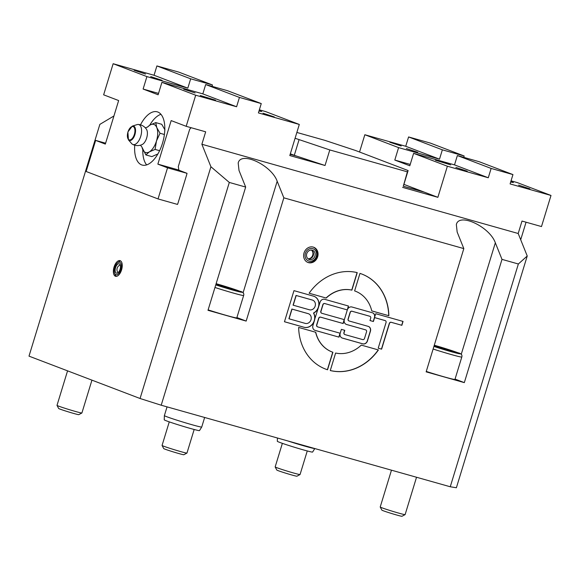<?xml version="1.0" encoding="UTF-8"?>
<svg xmlns="http://www.w3.org/2000/svg" width="580" height="580" viewBox="0 0 580 580"><rect width="100%" height="100%" fill="white"/><g stroke="black" fill="none" stroke-linecap="round" stroke-linejoin="round"><path stroke-width="0.87" d="M120.814 269.613A6.511 3.204 105.8 0 1 117.609 274.456A6.511 3.204 105.8 0 1 114.608 273.144A6.511 3.204 105.8 0 1 117.53 262.805A6.511 3.204 105.8 0 1 120.85 263.414A6.511 3.204 105.8 0 1 120.814 269.613M120.06 269.323A4.879 2.4 105.8 0 1 116.486 273.165A4.879 2.4 105.8 0 1 115.5 267.815A4.879 2.4 105.8 0 1 119.139 263.769A4.879 2.4 105.8 0 1 120.06 269.323M120.669 260.949A8.135 4.002 -74.2 0 0 118.82 261.776L117.53 262.805M114.608 273.144L115.174 274.695A8.135 4.002 -74.2 0 0 116.319 276.363M121.561 269.896A8.135 4.002 105.8 0 1 115.601 276.298A8.135 4.002 105.8 0 1 113.956 267.38A8.135 4.002 105.8 0 1 120.024 260.637A8.135 4.002 105.8 0 1 121.561 269.896M113.926 115.985L99.854 124.381L29 356.135L140.063 398.503L161.204 405.217L450.254 486.765L456.38 487.751L527.235 255.998L518.361 263.994L450.254 486.765M236.596 106.756L239.446 97.425L261.261 103.581L227.49 90.697L205.675 84.542L202.826 93.873L236.596 106.756L195.692 95.214L186.18 126.317L205.675 131.812L201.876 144.253L210.917 166.75L140.063 398.503M186.18 126.317L171.172 120.589L157.862 164.133L167.54 167.823L158.035 198.925L177.531 204.428L177.726 203.783A1.305 0.638 -74.2 0 0 177.98 203.21L186.731 174.594A1.305 0.638 -74.2 0 0 186.84 173.964L187.036 173.326L178.857 170.201L178.306 166.518L189.718 129.202L191.146 127.716M518.361 263.994L501.997 259.376L464.319 382.626L426.14 371.852L463.826 248.602L283.845 197.831L246.167 321.081L207.988 310.307L245.673 187.057L229.31 182.439L210.917 166.75M161.204 405.217L229.31 182.439M317.659 256.788A8.135 7.076 -69.1 0 1 307.944 262.464A8.135 7.076 -69.1 0 1 304.232 252.344A8.135 7.076 -69.1 0 1 313.744 247.261A8.135 7.076 -69.1 0 1 317.659 256.788M359.97 273.398A50.852 44.225 -69.1 0 1 361.884 274.072A50.852 44.225 -69.1 0 1 388.868 315.73L371.758 310.909A32.545 28.304 110.9 0 0 355.359 291.174A32.545 28.304 110.9 0 0 354.612 290.906L359.97 273.398M326.214 298.055L309.104 293.226A50.852 44.225 -69.1 0 1 357.244 272.629L351.886 290.138A32.545 28.304 110.9 0 0 326.214 298.055L309.111 293.219M335.624 353.031A32.545 28.304 110.9 0 0 361.296 345.114L378.407 349.943A50.852 44.225 -69.1 0 1 330.267 370.54L335.624 353.031M372.367 312.765A4.067 3.538 -69.1 0 1 372.628 312.852A4.067 3.538 -69.1 0 1 374.593 317.615L373.404 321.501L369.989 320.544L370.707 318.21A1.624 1.414 110.9 0 0 369.815 316.267L352.096 311.271A1.624 1.414 110.9 0 0 350.255 312.439L348.232 319.051A1.624 1.414 110.9 0 0 349.124 320.986L368.213 326.373A4.067 3.538 -69.1 0 1 368.474 326.46A4.067 3.538 -69.1 0 1 370.431 331.224L367.459 340.946A4.067 3.538 -69.1 0 1 362.863 343.868L342.41 338.096A4.067 3.538 -69.1 0 1 342.149 338.01A4.067 3.538 -69.1 0 1 340.192 333.246L339.003 337.139L315.143 330.404A4.067 3.538 -69.1 0 1 314.882 330.317A4.067 3.538 -69.1 0 1 312.917 325.554L314.404 320.696A9.157 7.96 -69.1 0 1 304.065 327.279L284.461 321.748L293.973 290.645L313.57 296.177A9.157 7.96 -69.1 0 1 314.157 296.373A9.157 7.96 -69.1 0 1 318.565 307.088L320.051 302.231A4.067 3.538 -69.1 0 1 324.648 299.302L348.507 306.037L347.318 309.923A4.067 3.538 -69.1 0 1 351.915 306.994L372.367 312.765M372.556 312.823A4.067 3.538 -69.1 0 1 374.441 317.557L375.782 313.729L403.049 321.421L401.86 325.308L391.29 322.328A1.624 1.414 110.9 0 0 389.455 323.502L381.611 349.16L378.203 348.196L386.048 322.538A1.624 1.414 110.9 0 0 385.156 320.595L374.441 317.557L373.252 321.443L369.996 320.53M315.752 332.267A32.545 28.304 110.9 0 0 332.151 351.995A32.545 28.304 110.9 0 0 332.898 352.263L327.54 369.772A50.852 44.225 -69.1 0 1 325.626 369.098A50.852 44.225 -69.1 0 1 298.642 327.439L315.752 332.267M511.038 180.829L517.229 182.577L551 195.46L541.488 226.562L522 221.06L518.194 233.501L527.235 255.998M91.944 380.147L81.903 412.982A13.021 0.5 -163 0 1 81.889 412.996A13.021 0.5 -163 0 1 69.31 409.654A13.021 0.5 -163 0 1 57.007 405.391A13.021 0.5 -163 0 1 57.007 405.369L67.563 370.845M57.007 405.391L58.667 408.501A10.52 0.406 17 0 0 68.607 411.945A10.52 0.406 17 0 0 78.778 414.649L81.889 412.996M416.534 477.253L405.115 514.612A13.021 0.5 -163 0 1 405.101 514.627A13.021 0.5 -163 0 1 392.515 511.284A13.021 0.5 -163 0 1 380.219 507.022A13.021 0.5 -163 0 1 380.212 507L391.471 470.184M380.219 507.022L381.872 510.132A10.52 0.406 17 0 0 391.819 513.576A10.52 0.406 17 0 0 401.983 516.28L405.101 514.627M314.744 448.536A19.524 0.747 -163 0 1 287.658 440.894M277.443 438.009L277.327 441.293A18.437 0.711 17 0 0 294.749 447.347A18.437 0.711 17 0 0 312.591 452.074L314.788 448.55M204.646 417.47L201.731 427.025A19.524 0.747 -163 0 1 201.724 427.032A19.524 0.747 -163 0 1 182.838 422.03A19.524 0.747 -163 0 1 164.379 415.613A19.524 0.747 -163 0 1 164.379 415.606L167.054 406.863M164.379 415.613L164.234 419.818A18.437 0.711 17 0 0 181.656 425.879A18.437 0.711 17 0 0 199.491 430.599L201.724 427.032M359.549 152.018L364.834 134.734L405.732 146.276L408.588 136.945L442.359 149.828L464.174 155.984L463.753 157.354M464.174 155.984L430.403 143.1L408.588 136.945M158.035 198.925L86.144 171.499L95.649 140.396L105.335 144.094L118.646 100.55L103.639 94.823L113.144 63.72L154.048 75.262L156.897 65.931L178.713 72.087L212.483 84.97L212.062 86.34M296.866 132.45L324.836 140.338L355.591 150.51L408.117 170.549L407.385 171.832L329.795 149.944L295.089 138.265M364.834 134.734L398.598 147.617L439.502 159.159L405.732 146.276M406.355 148.545L417.701 152.293L406.355 148.545M389.847 142.245L401.193 145.993L389.847 142.245M422.863 191.603L403.296 186.231L424.364 192.168L403.897 184.368M413.613 153.345L447.376 166.221L488.28 177.763L454.51 164.879L413.613 153.345L409.806 165.778L394.799 160.058L398.598 147.617M447.376 166.221L437.871 197.323L424.364 192.168M439.502 159.159L442.359 149.828M455.887 167.439L467.226 171.187L455.887 167.439M439.379 161.138L450.718 164.887L435.413 160.21L439.379 161.138M488.28 177.763L491.137 168.432L512.952 174.587L479.182 161.704L457.366 155.549L454.51 164.879M457.366 155.549L491.137 168.432M512.952 174.587L510.096 183.918L551 195.46M510.828 181.54L513.438 182.584L510.69 181.982M518.607 185.136L529.946 188.877L518.607 185.136M520.702 239.743L526.06 222.205M394.799 160.058L410.227 164.408M290.225 154.178L294.292 155.324L290.333 153.816M157.862 164.133L178.836 170.049M329.795 149.944L325.039 165.496L289.804 155.549L299.309 124.446L265.546 111.563L259.354 109.823M299.309 124.446L258.412 112.912L261.261 103.581M259.137 110.526L261.747 111.57L258.999 110.976M274.296 116.935L262.957 113.187L274.296 116.935M95.649 140.396L105.603 143.202M239.446 97.425L205.675 84.542M202.826 93.873L161.922 82.331L158.115 94.772L143.108 89.044L146.914 76.603L187.819 88.145L190.668 78.815L212.483 84.97M190.668 78.815L156.897 65.931M187.819 88.145L154.048 75.262M195.692 95.214L161.922 82.331M211.577 99.245L200.238 95.497L215.542 100.173L211.577 99.245M195.069 92.945L183.729 89.197L195.069 92.945M146.914 76.603L113.144 63.72M162.052 80.344L150.706 76.603L162.052 80.344M145.544 74.052L134.197 70.303L145.544 74.052M140.476 124.852A27.666 13.616 105.8 0 1 157.224 111.824A27.666 13.616 105.8 0 1 162.465 143.311A27.666 13.616 105.8 0 1 142.194 165.075A27.666 13.616 105.8 0 1 134.734 145.21M158.536 93.402L143.108 89.044M160.935 114.303A27.666 13.616 -74.2 0 0 149.698 125.244M142.803 149.698A27.666 13.616 -74.2 0 0 146.66 164.894M299.041 139.773L294.292 155.324L325.039 165.496M408.117 170.549L403.368 186.1M407.385 171.832L403.296 186.231M518.194 233.501L201.876 144.253M437.871 197.323L402.629 187.383M164.394 134.487L160.029 133.255L156.462 141.02L155.085 149.415L149.379 151.858L145.863 154.918L141.962 147.211M159.616 150.691L155.085 149.415M145.863 154.918L151.851 156.607L157.898 153.954M164.974 129.92L161.733 124.287L155.744 122.597L156.788 127.615L160.029 133.255M147.4 127.093L150.039 125.041L155.744 122.597M147.936 126.752A14.645 7.206 105.8 0 1 150.039 125.041A14.645 7.206 105.8 0 1 156.788 127.615A14.645 7.206 105.8 0 1 156.462 141.02A14.645 7.206 105.8 0 1 149.379 151.858A14.645 7.206 105.8 0 1 142.629 149.278A14.645 7.206 105.8 0 1 142.085 147.487M132.305 126.106L127.89 131.957L128.426 139.867A7.511 3.697 -74.2 0 0 135.01 134.299A7.511 3.697 -74.2 0 0 132.305 126.106L137.105 124.606A10.396 5.118 105.8 0 1 138.214 124.461A10.578 10.578 0 0 1 146.479 129.326A8.627 4.241 105.8 0 1 146.776 137.619A8.627 4.241 105.8 0 1 142.187 144.536A10.578 10.578 0 0 1 132.494 144.304M138.214 124.461A10.396 5.118 105.8 0 1 140.838 135.974A10.396 5.118 105.8 0 1 132.573 144.347A10.396 5.118 105.8 0 1 131.732 143.659L128.426 139.867M167.54 167.823L187.036 173.326M290.181 154.316L297.366 156.339M307.262 450.957L300.056 474.534A13.021 0.5 -163 0 1 300.041 474.549A13.021 0.5 -163 0 1 287.462 471.199A13.021 0.5 -163 0 1 275.159 466.936A13.021 0.5 -163 0 1 275.159 466.922L282.366 443.345M275.159 466.936L276.82 470.046A10.52 0.406 17 0 0 286.759 473.498A10.52 0.406 17 0 0 296.931 476.202L300.041 474.549M194.169 429.49L186.963 453.06A13.021 0.5 -163 0 1 186.948 453.074A13.021 0.5 -163 0 1 174.37 449.732A13.021 0.5 -163 0 1 162.066 445.469A13.021 0.5 -163 0 1 162.059 445.447L169.266 421.877M162.066 445.469L163.719 448.579A10.52 0.406 17 0 0 173.666 452.023A10.52 0.406 17 0 0 183.831 454.727L186.948 453.074M245.673 187.057L239.011 170.476L238.199 163.016C240.801 150.756 271.52 165.133 277.182 181.25L283.845 197.831M246.167 321.081L236.901 317.543M463.826 248.602L457.156 232.029L456.351 224.561C458.954 212.309 489.672 226.679 495.334 242.802L501.997 259.376M464.319 382.626L455.053 379.095M355.279 291.145A32.545 28.304 110.9 0 0 355.207 291.117A32.545 28.304 110.9 0 0 354.619 290.906M388.868 315.73L371.758 310.887M361.804 274.043A50.852 44.225 -69.1 0 1 388.716 315.672M357.084 272.593L351.741 290.08A32.545 28.304 110.9 0 0 326.062 297.997M378.247 349.899A50.852 44.225 -69.1 0 1 330.274 370.519M385.185 320.61A1.624 1.414 110.9 0 0 385.004 320.537L374.593 317.601M369.844 316.281A1.624 1.414 110.9 0 0 369.67 316.216L351.944 311.214A1.624 1.414 110.9 0 0 350.102 312.381L348.087 318.993A1.624 1.414 110.9 0 0 348.942 320.921M368.394 326.431A4.067 3.538 -69.1 0 1 370.279 331.165L367.307 340.888A4.067 3.538 -69.1 0 1 362.71 343.81L342.258 338.038A4.067 3.538 -69.1 0 1 342.077 337.981M313.635 313.091L313.49 313.033A9.157 7.96 -69.1 0 1 314.258 320.638L318.565 307.088A9.157 7.96 -69.1 0 1 313.635 313.091A9.157 7.96 -69.1 0 1 314.404 320.696L314.258 320.638A9.157 7.96 -69.1 0 1 303.913 327.221L284.468 321.733M381.611 349.16L378.203 348.181M401.86 325.308L391.145 322.27A1.624 1.414 110.9 0 0 389.303 323.444L381.459 349.102M402.89 321.378L401.708 325.25M348.355 305.993L347.318 309.923L324.822 303.572A1.624 1.414 110.9 0 0 322.988 304.746L320.965 311.358A1.624 1.414 110.9 0 0 321.849 313.294L344.346 319.645L343.164 323.531L320.668 317.18A1.624 1.414 110.9 0 0 318.826 318.355L316.803 324.959A1.624 1.414 110.9 0 0 317.695 326.902L340.192 333.246L341.381 329.36L344.788 330.325L344.07 332.659A1.624 1.414 110.9 0 0 344.962 334.595L362.688 339.597A1.624 1.414 110.9 0 0 364.523 338.423L366.546 331.818A1.624 1.414 110.9 0 0 365.661 329.875L346.572 324.488A4.067 3.538 -69.1 0 1 346.311 324.401A4.067 3.538 -69.1 0 1 344.346 319.645L347.318 309.923L324.677 303.521A1.624 1.414 110.9 0 0 322.835 304.688L320.812 311.3A1.624 1.414 110.9 0 0 321.675 313.229M314.084 296.344A9.157 7.96 -69.1 0 1 318.413 307.03L318.413 307.03A9.157 7.96 -69.1 0 1 313.49 313.033M339.003 337.139L314.991 330.346A4.067 3.538 -69.1 0 1 314.802 330.288M340.032 333.203L338.851 337.082M344.194 319.602L343.012 323.473L320.515 317.122A1.624 1.414 110.9 0 0 318.674 318.297L316.651 324.901A1.624 1.414 110.9 0 0 317.514 326.837M365.69 329.882A1.624 1.414 110.9 0 0 365.509 329.817L346.419 324.438A4.067 3.538 -69.1 0 1 346.231 324.372M344.629 330.281L343.925 332.601A1.624 1.414 110.9 0 0 344.781 334.529M312.635 300.143A5.082 4.422 110.9 0 0 312.562 300.114A5.082 4.422 110.9 0 0 312.236 300.005L296.039 295.438L293.067 305.16L309.408 309.785A5.082 4.422 110.9 0 0 315.099 306.312A5.082 4.422 110.9 0 0 312.707 300.172A5.082 4.422 110.9 0 0 312.381 300.063L296.192 295.495L293.219 305.218M308.473 313.751A5.082 4.422 110.9 0 0 308.4 313.722A5.082 4.422 110.9 0 0 308.074 313.613L291.885 309.046L288.912 318.768L305.254 323.394A5.082 4.422 110.9 0 0 310.938 319.921A5.082 4.422 110.9 0 0 308.553 313.78A5.082 4.422 110.9 0 0 308.219 313.671L292.03 309.104L289.058 318.826M327.54 369.772L327.395 369.714A50.852 44.225 -69.1 0 1 325.554 369.068M332.746 352.212L327.395 369.714M315.607 332.224A32.545 28.304 110.9 0 0 332.006 351.937A32.545 28.304 110.9 0 0 332.079 351.966M214.97 287.484A21.155 0.812 17 0 0 243.651 295.474L236.799 317.869A21.155 0.812 -163 0 1 208.118 309.872M215.999 284.113L234.958 290.101L215.89 284.454M229.542 288.825L229.76 288.122M218.762 285.534L218.979 284.816M433.122 349.029A21.155 0.812 17 0 0 461.803 357.026L454.952 379.422A21.155 0.812 -163 0 1 426.271 371.425M434.152 345.665L453.111 351.654L434.043 346.006M447.695 350.378L447.912 349.668M436.914 347.087L437.132 346.369M307.574 262.312A8.135 7.076 110.9 0 0 307.712 262.356A8.135 7.076 110.9 0 0 316.905 256.505A8.135 7.076 110.9 0 0 313.36 247.131M308.937 261.087A6.511 5.662 -69.1 0 1 307.067 250.422A6.511 5.662 -69.1 0 1 316.513 253.09A6.511 5.662 -69.1 0 1 308.937 261.087M309.415 259.528A4.879 4.248 -69.1 0 1 309.104 259.427A4.879 4.248 -69.1 0 1 306.871 253.351A4.879 4.248 -69.1 0 1 312.584 250.306A4.879 4.248 -69.1 0 1 314.875 256.2A4.879 4.248 -69.1 0 1 309.415 259.528M308.06 258.818A4.879 4.248 110.9 0 0 312.584 255.533A4.879 4.248 110.9 0 0 311.402 250.06A4.879 4.248 110.9 0 1 312.584 255.533A4.879 4.248 110.9 0 1 308.06 258.818M127.97 131.994A6.938 3.415 105.8 0 1 134.516 128.086A6.938 3.415 105.8 0 1 131.007 139.562A6.938 3.415 105.8 0 1 127.97 131.994M277.182 181.25L243.049 292.893M495.334 242.802L461.201 354.445M243.651 295.474C244.281 293.32 243.027 291.914 239.888 291.247L216.13 283.678A18.553 0.711 -163 0 1 239.721 291.189A18.553 0.711 -163 0 1 236.778 291.174A18.553 0.711 -163 0 1 215.76 284.889M461.803 357.026C462.434 354.873 461.18 353.459 458.04 352.792L434.282 345.231A18.553 0.711 -163 0 1 457.874 352.734A18.553 0.711 -163 0 1 454.93 352.72A18.553 0.711 -163 0 1 433.912 346.441M120.227 265.002A4.879 4.879 0 0 0 118.059 272.68M142.02 147.168L140.469 145.188M145.355 127.868L147.712 126.998M308.125 258.876A4.879 4.879 0 0 0 311.489 250.067"/></g></svg>
